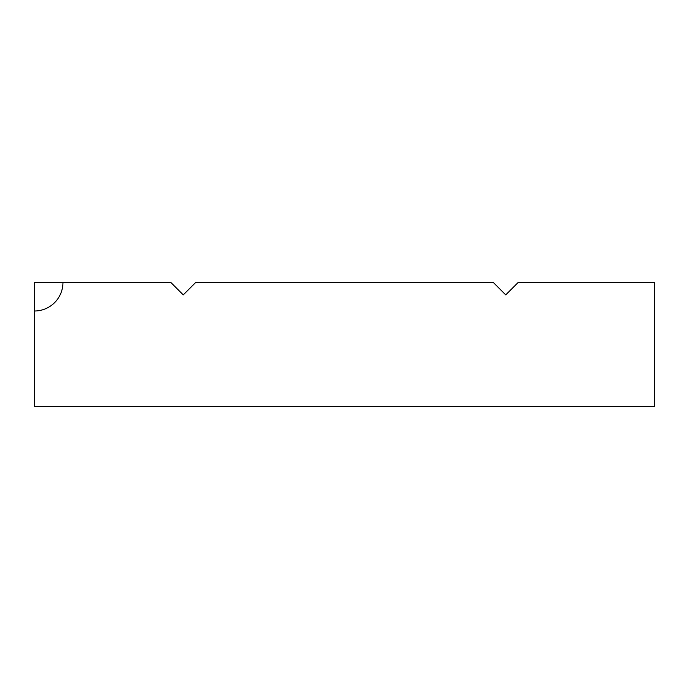 <?xml version="1.0" encoding="UTF-8"?>
<svg xmlns="http://www.w3.org/2000/svg" width="689" height="689" viewBox="0 0 689 689"><rect width="100%" height="100%" fill="white"/><g stroke="black" fill="none" stroke-linecap="round" stroke-linejoin="round"><path stroke-width="1.03" d="M493.324 282.49L195.676 282.49L183.274 294.892L170.872 282.49L34.45 282.49L62.957 282.49L34.45 282.49L62.957 282.49L34.45 282.49L62.957 282.49L34.45 282.49L62.957 282.49L34.45 282.49L62.957 282.49L34.45 282.49L62.957 282.49L34.45 282.49L62.957 282.49L34.45 282.49L62.957 282.49L34.45 282.49L62.957 282.49L34.45 282.49L62.957 282.49L34.45 282.49L62.957 282.49L34.45 282.49L62.957 282.49L34.45 282.49L62.957 282.49L34.45 282.49L62.957 282.49L34.45 282.49L62.957 282.49L34.45 282.49L62.957 282.49L34.45 282.49L62.957 282.49L34.45 282.49L62.957 282.49L34.45 282.49L62.957 282.49L34.45 282.49L62.957 282.49L34.45 282.49L62.957 282.49L34.45 282.49L62.957 282.49L34.45 282.49L62.957 282.49L34.45 282.49L62.957 282.49L34.45 282.49L62.957 282.49L34.45 282.49L62.957 282.49L34.45 282.49L62.957 282.49L34.45 282.49L62.957 282.49L34.45 282.49L62.957 282.49L34.45 282.49L62.957 282.49L34.45 282.49L62.957 282.49L34.45 282.49L62.957 282.49L34.45 282.49L62.957 282.49L34.45 282.49L62.957 282.49L34.45 282.49L62.957 282.49L34.45 282.49L62.957 282.49L34.45 282.49L62.957 282.49L34.45 282.49L62.957 282.49L34.45 282.49L62.957 282.49L34.45 282.49L62.957 282.49L34.45 282.49L62.957 282.49L34.45 282.49L62.957 282.49L34.45 282.49L62.957 282.49L34.45 282.49L62.957 282.49L34.45 282.49L62.957 282.49L34.45 282.49L62.957 282.49L34.45 282.49L62.957 282.49L34.45 282.49L62.957 282.49L34.45 282.49L62.957 282.49L34.45 282.49L34.45 406.51L654.55 406.51L654.55 282.49L518.128 282.49L505.726 294.892L493.324 282.49M34.45 310.997A28.507 28.507 0 0 0 62.957 282.49"/></g></svg>
